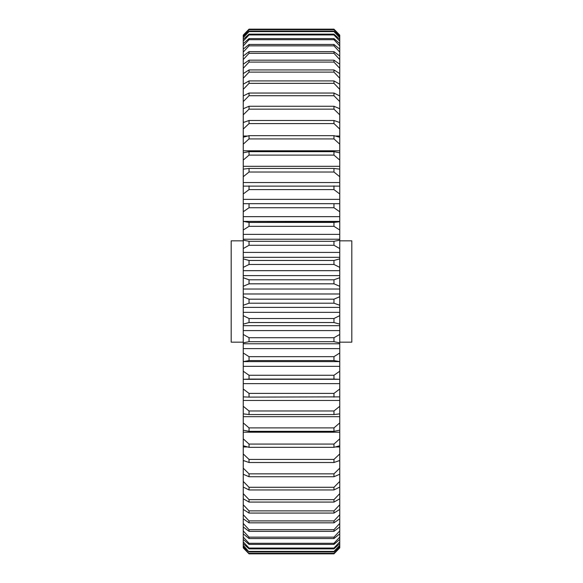 <?xml version="1.0" encoding="UTF-8"?>
<svg xmlns="http://www.w3.org/2000/svg" width="583" height="583" viewBox="0 0 583 583"><rect width="100%" height="100%" fill="white"/><g stroke="black" fill="none" stroke-linecap="round" stroke-linejoin="round"><path stroke-width="0.87" d="M243.249 240.837L231.189 240.837L231.189 342.163L243.249 342.163M339.751 240.837L351.811 240.837L351.811 342.163L339.751 342.163M339.751 366.343L339.751 361.598L243.249 361.598L243.249 371.233L249.036 375.263L333.964 375.263L339.751 371.233L339.751 366.343L243.249 366.343M339.751 371.233L339.751 379.307L243.249 379.314L243.249 389.021L249.036 393.394L333.964 393.394L339.751 389.021L339.751 383.65L243.249 383.65M339.751 383.65L339.751 379.314L333.964 379.081L333.964 375.263M249.036 375.263L249.036 379.081L333.964 379.081M249.036 379.081L243.249 379.307L243.249 371.233M249.036 241.304L333.964 241.304L339.751 240.16L339.751 239.219L243.249 239.219L243.249 240.16L249.036 241.304L249.036 245.275L243.249 248.562L243.249 252.41L339.751 252.41L339.751 248.562L333.964 245.275L249.036 245.275M333.964 245.275L333.964 241.304M249.036 222.422L333.964 222.422L339.751 221.737L243.249 221.402L249.036 222.422L249.036 226.328L243.249 230.001L243.249 234.381L339.751 234.381L339.751 230.001L333.964 226.328L249.036 226.328M333.964 226.328L333.964 222.422M249.036 203.919L249.036 207.737L243.249 211.767L243.249 203.693L339.751 203.693L339.751 193.979L333.964 189.606L249.036 189.606L243.249 193.979L243.249 199.35L339.751 199.35M243.249 211.767L243.249 216.657L339.751 216.657L339.751 211.767L333.964 207.737L249.036 207.737M333.964 207.737L333.964 203.919M243.249 193.979L243.249 186.123L339.751 186.123L339.751 176.715L333.964 172.029L249.036 172.029L243.249 176.715L243.249 182.537L339.751 182.537M249.036 185.897L249.036 189.606M333.964 189.606L333.964 185.897M243.249 176.715L243.249 169.136L249.036 168.443L333.964 168.443L339.751 169.136L339.751 160.085L333.964 155.107L249.036 155.107L243.249 160.085L243.249 166.323L339.751 166.323M249.036 168.443L249.036 172.029M333.964 172.029L333.964 168.443M243.249 160.085L243.249 152.819L249.036 151.667L333.964 151.667L339.751 152.819L339.751 144.169L333.964 138.922L249.036 138.922L243.249 144.169L243.249 150.793L339.751 150.793M249.036 151.667L249.036 155.107M333.964 155.107L333.964 151.667M243.249 144.169L243.249 137.253L249.036 135.657L333.964 135.657L339.751 137.253L339.751 129.054L333.964 123.581L249.036 123.581L243.249 129.054L243.249 136.036L247.556 136.036M249.036 135.657L249.036 138.922M333.964 138.922L333.964 135.657M243.249 129.054L243.249 122.532L249.036 120.492L333.964 120.492L339.751 122.532L339.751 114.829L333.964 109.152L249.036 109.152L243.249 114.829L243.249 122.124L244.35 122.124M249.036 120.492L249.036 123.581M333.964 123.581L333.964 120.492M249.036 106.266L333.964 106.266L339.751 108.737L339.751 101.573L333.964 95.714L249.036 95.714L243.249 101.573L243.249 108.737L249.036 106.266L249.036 109.152M333.964 109.152L333.964 106.266M249.036 93.047L333.964 93.047L339.751 95.933L339.751 89.352L333.964 83.354L249.036 83.354L243.249 89.352L243.249 95.933L249.036 93.047L249.036 95.714M333.964 95.714L333.964 93.047M249.036 80.92L333.964 80.92L339.751 84.2L339.751 78.231L333.964 72.124L249.036 72.124L243.249 78.231L243.249 84.2L249.036 80.92L249.036 83.354M333.964 83.354L333.964 80.92M249.036 69.931L333.964 69.931L339.751 73.604L339.751 68.284L333.964 62.097L249.036 62.097L243.249 68.284L243.249 73.604L249.036 69.931L249.036 72.124M333.964 72.124L333.964 69.931M249.036 60.166L333.964 60.166L339.751 64.196L339.751 59.546L333.964 53.323L249.036 53.323L243.249 59.546L243.249 64.196L249.036 60.166L249.036 62.097M333.964 62.097L333.964 60.166M249.036 51.654L333.964 51.654L339.751 56.026L339.751 52.084L333.964 45.846L249.036 45.846L243.249 52.084L243.249 56.026L249.036 51.654L249.036 53.323M333.964 53.323L333.964 51.654M249.036 44.454L333.964 44.454L339.751 49.14L339.751 45.926L333.964 39.71L249.036 39.71L243.249 45.926L243.249 49.14L249.036 44.454L249.036 45.846M333.964 45.846L333.964 44.454M249.036 38.602L333.964 38.602L339.751 43.587L339.751 41.109L333.964 34.951L249.036 34.951L243.249 41.109L243.249 43.587L249.036 38.602L249.036 39.71M333.964 39.71L333.964 38.602M249.036 34.135L333.964 34.135L339.751 39.382L339.751 37.655L333.964 31.599L249.036 31.599L243.249 37.655L243.249 39.382L249.036 34.135L249.036 34.951M333.964 34.951L333.964 34.135M249.036 31.074L333.964 31.074L339.751 36.554L339.751 35.592L333.964 29.66L249.036 29.66L243.249 35.592L243.249 36.554L249.036 31.074L249.036 31.599M333.964 31.599L333.964 31.074M249.036 29.434L333.964 29.434L339.751 35.118L333.964 29.15L249.036 29.15L243.249 35.118L249.036 29.66M249.036 553.85L333.964 553.85L339.751 547.882L333.964 553.566L249.036 553.566L243.249 547.882L249.036 553.85M249.036 553.34L333.964 553.34L339.751 547.408L339.751 546.446L333.964 551.926L249.036 551.926L243.249 546.446L243.249 547.408L249.036 553.566M249.036 551.401L333.964 551.401L339.751 545.345L339.751 543.618L333.964 548.865L249.036 548.865L243.249 543.618L243.249 545.345L249.036 551.926M333.964 551.926L333.964 551.401M249.036 548.049L333.964 548.049L339.751 541.891L339.751 539.413L333.964 544.398L249.036 544.398L243.249 539.413L243.249 541.891L249.036 548.049L249.036 548.865M333.964 548.865L333.964 548.049M249.036 543.29L333.964 543.29L339.751 537.074L339.751 533.86L333.964 538.546L249.036 538.546L243.249 533.86L243.249 537.074L249.036 543.29L249.036 544.398M333.964 544.398L333.964 543.29M249.036 537.154L333.964 537.154L339.751 530.916L339.751 526.974L333.964 531.346L249.036 531.346L243.249 526.974L243.249 530.916L249.036 537.154L249.036 538.546M333.964 538.546L333.964 537.154M249.036 529.677L333.964 529.677L339.751 523.454L339.751 518.804L333.964 522.834L249.036 522.834L243.249 518.804L243.249 523.454L249.036 529.677L249.036 531.346M333.964 531.346L333.964 529.677M249.036 520.903L333.964 520.903L339.751 514.716L339.751 509.396L333.964 513.069L249.036 513.069L243.249 509.396L243.249 514.716L249.036 520.903L249.036 522.834M333.964 522.834L333.964 520.903M249.036 510.876L333.964 510.876L339.751 504.769L339.751 498.8L333.964 502.08L249.036 502.08L243.249 498.8L243.249 504.769L249.036 510.876L249.036 513.069M333.964 513.069L333.964 510.876M249.036 499.646L333.964 499.646L339.751 493.648L339.751 487.067L333.964 489.953L249.036 489.953L243.249 487.067L243.249 493.648L249.036 499.646L249.036 502.08M333.964 502.08L333.964 499.646M249.036 487.286L333.964 487.286L339.751 481.427L339.751 474.263L333.964 476.734L249.036 476.734L243.249 474.263L243.249 481.427L249.036 487.286L249.036 489.953M333.964 489.953L333.964 487.286M244.35 460.876L243.249 460.876L243.249 468.171L249.036 473.848L333.964 473.848L339.751 468.171L339.751 460.876L338.65 460.876M249.036 473.848L249.036 476.734M333.964 476.734L333.964 473.848M247.556 446.964L243.249 446.964L243.249 453.946L249.036 459.419L333.964 459.419L339.751 453.946L339.751 446.964L335.444 446.964M249.036 459.419L249.036 462.508L243.249 460.468L243.249 460.876M339.751 453.946L339.751 460.468L333.964 462.508L249.036 462.508M333.964 462.508L333.964 459.419M249.036 444.078L333.964 444.078L339.751 438.831L339.751 432.207L243.249 432.207L243.249 438.831L249.036 444.078L249.036 447.343L243.249 445.747L243.249 446.964M339.751 438.831L339.751 445.747L333.964 447.343L249.036 447.343M333.964 447.343L333.964 444.078M249.036 427.893L333.964 427.893L339.751 422.915L339.751 416.677L243.249 416.677L243.249 422.915L249.036 427.893L249.036 431.333L243.249 430.181L243.249 432.207M339.751 422.915L339.751 430.181L333.964 431.333L249.036 431.333M333.964 431.333L333.964 427.893M249.036 410.971L333.964 410.971L339.751 406.285L339.751 400.463L243.249 400.463L243.249 406.285L249.036 410.971L249.036 414.557L243.249 413.864L243.249 416.677M339.751 406.285L339.751 413.864L333.964 414.557L249.036 414.557M333.964 414.557L333.964 410.971M249.036 393.394L249.036 397.103L243.249 396.877L243.249 400.463M339.751 389.021L339.751 396.877L249.036 397.103M333.964 397.103L333.964 393.394M249.036 356.672L333.964 356.672L339.751 352.999L339.751 348.619L243.249 348.619L243.249 352.999L249.036 356.672L249.036 360.578L243.249 361.598M339.751 361.598L333.964 360.578L249.036 360.578M333.964 360.578L333.964 356.672M249.036 318.522L333.964 318.522L339.751 315.636L339.751 312.342L243.249 312.342L243.249 315.636L249.036 318.522L249.036 322.537L243.249 324.133L243.249 325.678L339.751 325.678L339.751 324.133L333.964 322.537L249.036 322.537M333.964 322.537L333.964 318.522M249.036 299.174L333.964 299.174L339.751 296.711L339.751 293.978L243.249 293.978L243.249 296.711L249.036 299.174L249.036 303.211L243.249 305.252L243.249 307.394L339.751 307.394L339.751 305.252L333.964 303.211L249.036 303.211M333.964 303.211L333.964 299.174M249.036 279.789L333.964 279.789L339.751 277.748L339.751 275.606L243.249 275.606L243.249 277.748L249.036 279.789L249.036 283.826L243.249 286.289L243.249 289.022L339.751 289.022L339.751 286.289L333.964 283.826L249.036 283.826M333.964 283.826L333.964 279.789M249.036 260.463L333.964 260.463L339.751 258.867L339.751 257.322L243.249 257.322L243.249 258.867L249.036 260.463L249.036 264.478L243.249 267.364L243.249 270.658L339.751 270.658L339.751 267.364L333.964 264.478L249.036 264.478M333.964 264.478L333.964 260.463M335.444 136.036L339.751 136.036M338.65 122.124L339.751 122.124M243.249 45.926L243.249 43.587M243.249 41.109L243.249 39.382M243.249 37.655L243.249 36.554M243.249 35.592L243.249 35.118M243.249 547.882L243.249 547.408M243.249 546.446L243.249 545.345M243.249 543.618L243.249 541.891M243.249 539.413L243.249 537.074M243.249 533.86L243.249 530.916M243.249 526.974L243.249 523.454M243.249 518.804L243.249 514.716M243.249 509.396L243.249 504.769M243.249 498.8L243.249 493.648M243.249 487.067L243.249 481.427M243.249 474.263L243.249 468.171M243.249 460.468L243.249 453.946M243.249 445.747L243.249 438.831M243.249 430.181L243.249 422.915M243.249 413.864L243.249 406.285M243.249 396.877L243.249 389.021M243.249 361.263L243.249 352.999M243.249 342.84L243.249 334.438L249.036 337.725L333.964 337.725L339.751 334.438L339.751 342.84L333.964 341.696L249.036 341.696L243.249 342.84L243.249 348.619M243.249 325.678L243.249 334.438M243.249 324.133L243.249 315.636M243.249 307.394L243.249 312.342M243.249 305.252L243.249 296.711M243.249 289.022L243.249 293.978M243.249 286.289L243.249 277.748M243.249 270.658L243.249 275.606M243.249 267.364L243.249 258.867M243.249 252.41L243.249 257.322M243.249 248.562L243.249 240.16M243.249 234.381L243.249 239.219M243.249 230.001L243.249 221.737M243.249 216.657L243.249 221.402L339.751 221.402L339.751 216.657M243.249 199.35L243.249 203.686L339.751 203.686L339.751 211.767M243.249 182.537L243.249 186.123M243.249 166.323L243.249 169.136M243.249 150.793L243.249 152.819M243.249 136.036L243.249 137.253M243.249 122.124L243.249 122.532M243.249 114.829L243.249 108.737M243.249 101.573L243.249 95.933M243.249 89.352L243.249 84.2M243.249 78.231L243.249 73.604M243.249 68.284L243.249 64.196M243.249 59.546L243.249 56.026M243.249 52.084L243.249 49.14M339.751 43.587L339.751 45.926M339.751 49.14L339.751 52.084M339.751 56.026L339.751 59.546M339.751 64.196L339.751 68.284M339.751 73.604L339.751 78.231M339.751 84.2L339.751 89.352M339.751 95.933L339.751 101.573M339.751 108.737L339.751 114.829M339.751 122.532L339.751 129.054M339.751 137.253L339.751 144.169M339.751 152.819L339.751 160.085M339.751 169.136L339.751 176.715M339.751 186.123L339.751 193.979M339.751 221.737L339.751 230.001M339.751 239.219L339.751 234.381M339.751 240.16L339.751 248.562M339.751 257.322L339.751 252.41M339.751 258.867L339.751 267.364M339.751 275.606L339.751 270.658M339.751 277.748L339.751 286.289M339.751 293.978L339.751 289.022M339.751 296.711L339.751 305.252M339.751 312.342L339.751 307.394M339.751 315.636L339.751 324.133M339.751 334.438L339.751 325.678M339.751 348.619L339.751 342.84M339.751 352.999L339.751 361.263M339.751 400.463L339.751 396.877M339.751 416.677L339.751 413.864M339.751 432.207L339.751 430.181M339.751 446.964L339.751 445.747M339.751 460.876L339.751 460.468M339.751 468.171L339.751 474.263M339.751 481.427L339.751 487.067M339.751 493.648L339.751 498.8M339.751 504.769L339.751 509.396M339.751 514.716L339.751 518.804M339.751 523.454L339.751 526.974M339.751 530.916L339.751 533.86M339.751 537.074L339.751 539.413M339.751 541.891L339.751 543.618M339.751 545.345L339.751 546.446M339.751 547.408L339.751 547.882M339.751 35.118L339.751 35.592M339.751 36.554L339.751 37.655M339.751 39.382L339.751 41.109M339.751 330.59L243.249 330.59M243.249 343.781L339.751 343.781M249.036 337.725L249.036 341.696M333.964 341.696L333.964 337.725"/></g></svg>
